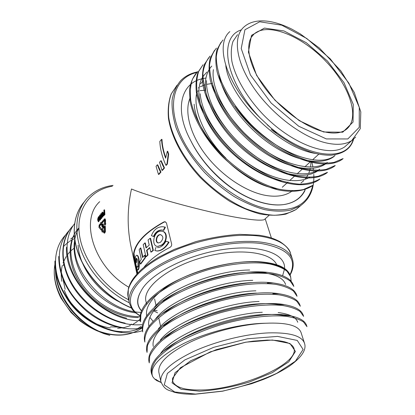 <?xml version="1.0" encoding="UTF-8"?>
<svg xmlns="http://www.w3.org/2000/svg" width="415" height="415" viewBox="0 0 415 415"><rect width="100%" height="100%" fill="white"/><g stroke="black" fill="none" stroke-linecap="round" stroke-linejoin="round"><path stroke-width="0.62" d="M291.18 281.354L290.645 276.727L287.014 271.26C282.973 268.1 277.282 265.688 269.937 264.018C254.047 261.341 230.88 263.38 207.858 269.828C184.945 276.691 164.07 287.424 151.817 298.567C146.365 304.122 142.719 309.486 140.877 314.653L140.597 321.807M293.483 285.364L293.83 286.423L290.235 281.111C286.2 278.066 280.504 275.752 273.148 274.17C257.082 271.721 234.003 273.833 210.763 280.358C192.985 285.805 177.63 292.627 164.708 300.828C157.072 306.254 151.127 311.681 146.874 317.112C143.647 322.419 142.257 327.336 142.703 331.86L142.464 330.765C140.742 321.988 147.304 312.153 162.161 301.259C187.622 282.553 238.179 268.993 267.016 272.307C282.273 274.009 291.091 278.366 293.467 285.37M297.015 296.269L293.498 291.107C289.488 288.176 283.793 285.971 276.411 284.483C260.283 282.184 236.986 284.508 213.616 291.076C195.719 296.554 180.245 303.365 167.188 311.504C159.453 316.889 153.431 322.248 149.115 327.585C145.883 332.804 144.456 337.628 144.851 342.059M146.801 351.272C145.276 343.973 150.443 335.595 162.301 326.138C188.311 304.994 249.171 288.632 278.927 293.737C291.045 295.641 298.053 299.448 299.946 305.155L300.304 306.244L296.787 301.259C292.798 298.421 287.102 296.32 279.689 294.946C263.561 292.85 240.15 295.314 216.537 301.949C192.98 308.983 171.587 319.576 158.935 330.278C153.275 335.631 149.441 340.772 147.444 345.7L147.04 352.402L146.791 351.277M303.604 316.37L300.144 311.541C296.144 308.827 290.438 306.83 283.02 305.554C266.819 303.707 243.252 306.301 219.514 312.993C195.719 320.074 174.087 330.672 161.321 341.223C155.625 346.504 151.755 351.541 149.711 356.35L149.244 362.892L149.001 361.75C147.621 355.069 152.196 347.376 162.727 338.666C188.472 316.557 255.038 298.675 284.612 304.693C295.361 306.581 301.57 310.109 303.24 315.27M306.944 326.647L303.531 321.988C299.573 319.389 293.872 317.511 286.438 316.349C270.191 314.663 246.365 317.48 222.492 324.229C204.18 329.826 188.291 336.586 174.824 344.502C166.851 349.726 160.61 354.882 156.102 359.966C152.71 364.899 151.174 369.423 151.496 373.536L152.637 376.55C149.275 367.135 159.578 356.137 183.544 343.563C206.924 332.062 241.074 323.508 265.564 323.249C242.801 324.068 212.698 331.544 190.776 341.867C168.251 353.124 157.612 363.275 158.857 372.322L160.87 381.644C159.682 372.841 170.446 362.855 193.157 351.687C215.261 341.431 245.571 333.888 268.443 332.897C289.748 332.353 301.757 335.776 304.465 343.169L301.062 332.581C298.447 325.464 286.62 322.351 265.564 323.249M290.925 281.069L290.879 278.252L290.121 275.119C286.288 267.774 275.959 263.395 259.142 261.995C231.949 259.764 189.759 270.829 167.11 286.578L163.417 289.214C150.842 298.883 145.26 307.774 146.682 315.882M151.485 373.536L151.236 372.374C149.971 366.31 154.001 359.271 163.354 351.246C188.892 328.281 260.776 308.952 290.194 315.784C299.64 317.662 305.113 320.909 306.602 325.521L306.97 326.641M144.617 340.943C143.004 332.934 148.829 323.845 162.099 313.683C187.948 293.664 243.636 278.73 273.029 282.947C286.708 284.773 294.593 288.85 296.689 295.19L297.041 296.258M140.576 321.812L140.348 320.728C138.563 311.053 145.961 300.424 162.556 288.835C187.704 271.519 232.872 259.385 260.9 261.865C277.422 263.318 287.159 267.732 290.121 275.119M155.864 379.32L157.778 380.763C157.913 381.178 157.529 381.089 156.626 380.503L154.489 378.864L152.637 376.55M219.519 178.31L223.721 181.64C209.373 169.46 198.37 155.77 190.703 140.56C197.436 154.23 207.044 166.814 219.514 178.31C240.996 197.872 266.85 207.293 284.192 204.496C293.742 202.909 300.517 198.401 304.517 190.962L305.482 188.929M190.708 140.56C174.134 110.027 180.727 83.617 201.669 78.86M202.292 78.705L205.643 78.067M223.721 181.64C244.959 199.542 269.812 207.562 286.137 204.159C295.008 202.266 301.285 197.742 304.968 190.589M165.346 221.781L164.148 222.082C145.836 232.208 135.793 242.713 134.014 253.591L135.518 262.394M135.627 262.903L136.924 268.899M136.971 269.122L137.816 273.018M143.953 267.302C149.348 260.231 157.996 253.596 169.891 247.397C171.203 246.645 171.794 245.55 171.665 244.113L166.451 222.922L164.921 221.719L163.697 222.02C145.437 232.156 135.394 242.666 133.573 253.544L133.869 256.797L137.458 273.407M136.924 273.983L130.616 244.705C127.083 226.336 127.374 207.759 131.482 188.991C151.034 197.405 217.725 215.131 244.062 218.57C254.478 220.178 261.185 220.562 264.179 219.722L265.154 218.855M138.729 266.809L138.325 266.082M136.421 262.332L135.788 260.942M197.182 91.212L198.692 90.88M200.051 90.641L205.55 90.185M99.678 201.695C79.4 219.997 93.961 267.286 128.78 287.206M104.928 226.185L104.409 226.211L104.274 232.11L102.624 230.46L102.593 229.537L101.732 230.33L102.08 231.99L102.36 231.347L104.305 233.131L105.005 231.746L104.928 226.185L105.322 226.237L105.4 231.793L104.606 233.168M102.671 231.669L102.323 231.85M102.593 229.537L103.029 229.573L103.159 230.019L102.77 229.967M102.624 230.46L103.013 230.507L103.159 230.019M103.013 230.507L104.424 231.964M103.859 227.628L103.563 225.412L103.174 225.366L103.47 227.576L103.859 227.628L102.91 228.727L102.521 228.681L103.47 227.576M103.096 226.875L102.635 227.067M102.77 223.955L103.397 224.422L103.211 224.785L102.489 224.354L102.417 226.502L103.174 225.366M102.593 226.429L102.697 224.505M101.431 223.14L101.369 222.788L101.82 223.192L101.431 223.14L101.125 224.624L100.964 224.852L100.762 224.23L99.289 225.962L99.237 226.538L101.81 229.194L99.626 226.585L99.673 226.009L100.845 224.634M101.81 229.194L101.535 230.076L101.146 230.029L98.931 227.415L99.133 225.117L100.606 223.384L100.695 222.45L101.369 222.788M101.753 222.839L101.11 222.507M101.82 223.192L101.244 224.764M104.902 214.581L104.596 209.871L104.201 209.819L104.513 214.529L104.902 214.581L103.522 215.857M102.567 216.827L102.272 212.122L101.924 212.537L102.095 215.94L101.078 213.549L100.7 213.995L100.995 218.689L101.343 218.28L101.084 214.866L102.189 217.273L102.956 216.879L102.801 215.245M102.759 214.628L102.661 212.179L102.272 212.122M102.956 216.879L102.189 217.273M101.519 215.841L101.727 218.332L100.995 218.689M101.078 213.549L101.468 213.601L102.023 215.006M162.638 165.227L164.075 167.94L161.949 170.363L162.369 170.441L164.496 168.018L161.253 160.818L160.838 160.735L162.638 165.227L163.054 165.305M159.127 169.263L160.543 171.971L158.447 174.362L158.867 174.44L160.963 172.049L157.757 164.869L157.347 164.786L159.127 169.263L159.536 169.341M165.73 157.498C163.443 151.122 162.198 145.094 161.985 139.414L161.57 139.326C161.798 145.255 163.147 151.558 165.616 158.229L167.333 151.226L167.748 151.314L168.677 154.027L167.359 164.081L166.285 165.31L165.865 165.227C162.115 156.792 160.107 148.85 159.832 141.411L161.57 139.326M99.73 218.669L99.699 219.732L98.682 221.75M98.879 216.459L99.647 217.444M99.87 215.017L99.574 215.369L99.865 220.09L100.555 218.041L100.508 217.512L100.072 218.793L99.87 215.017L100.259 215.069L100.378 217.854M100.933 218.108L100.43 219.929L99.865 220.09M104.715 220.1L102.381 222.839L101.991 222.788L101.836 221.942L104.699 218.793L105.203 220.085L105.005 223.441L105.394 223.929L104.803 225.065L104.072 224.007L104.497 223.478L104.606 219.805M105.203 220.085L105.586 220.137L105.083 218.845M105.586 220.137L105.394 223.436M105.701 223.478L105.311 223.426L105.701 223.478L105.784 223.981L104.974 225.127M128.681 299.832C102.655 286.48 81.88 258.172 79.249 233.168C76.536 208.107 91.061 189.645 112.356 186.226M282.599 275.721L284.519 269.039M284.55 268.484C285.696 253.518 259.634 244.03 222.855 249.555C186.117 254.94 149.182 274.393 140.965 291.226C136.623 298.582 136.545 304.854 140.716 310.031L141.551 310.866M141.577 310.799C136.763 305.502 136.561 298.976 140.96 291.226M167.333 151.226L168.262 153.944L166.939 164.003L167.359 164.081M166.939 164.003L165.865 165.227M168.262 153.944L168.677 154.027M160.543 171.971L160.963 172.049M158.447 174.362L156.05 166.296L157.347 164.786M164.075 167.94L164.496 168.018M161.949 170.363L159.526 162.26L160.838 160.735M101.343 218.28L101.727 218.332M99.31 219.68L98.365 221.709C97.343 220.173 97.484 218.42 98.786 216.448C99.284 216.9 99.46 217.979 99.31 219.68M98.926 217.621L98.609 217.081C97.821 218.669 97.774 220.012 98.469 221.102L98.926 217.621M98.656 220.977L98.682 217.465M100.046 219.877L100.43 219.929M100.555 218.041L100.928 218.088M100.508 217.512L100.871 217.564M104.201 209.819L103.854 210.234L103.921 212.07L103.475 212.594C102.624 214.073 102.541 215.141 103.221 215.816L104.513 214.529M103.6 213.009L103.952 212.589L104.103 214.415L103.361 215.131L103.6 213.009L103.952 213.056M103.983 213.066L103.579 215.017M101.146 230.029L101.421 229.142M104.679 219.877L101.991 222.788M102.821 224.738L103.397 224.422M102.521 228.681L102.406 228.271L103.174 227.379L103.029 226.268L102.313 227.026C101.457 225.885 101.535 224.826 102.557 223.861L103.013 224.37M137.868 269.916L138.029 269.932C139.793 270.341 139.959 255.609 137.064 255.313L136.945 255.303M136.084 258.981L136.514 259.022L136.499 262.342L136.063 262.296L136.084 258.981L136.499 258.265C137.796 259.717 138.242 262.373 137.837 266.233L137.453 266.933L137.033 266.503L137.624 266.798M136.784 258.389L136.514 259.022M136.499 262.342L136.037 262.939L135.596 262.897C135.01 258.343 135.363 255.801 136.639 255.272L136.644 255.272C139.539 255.562 139.367 270.295 137.593 269.89L136.924 268.972L137.033 266.503M157.674 246.375L161.985 245.078C167.515 241.738 168.008 231.383 161.975 231.305M163.588 226.813L165.398 227.202L163.769 230.367L161.653 229.998C157.996 230.076 155.277 232.234 153.493 236.477L153.913 236.534C155.703 232.291 158.431 230.128 162.094 230.055L162.405 230.076M149.857 247.833L147.003 250.437L148.041 254.992L146.319 256.724L145.904 256.683L147.626 254.945L146.594 250.39L149.779 247.496L150.827 252.066L152.953 250.344L150.157 238.251L148.056 239.995L149.224 245.073L146.049 247.973L144.897 242.905L145.312 242.957L146.376 247.656M150.157 238.251L150.578 238.303L153.374 250.39L151.242 252.113L150.827 252.066M144.534 255.267L144.944 255.313L145.468 257.642L140.747 264.033L140.332 263.992L145.053 257.601L144.534 255.267L142.584 257.596L140.441 247.947L139.17 249.716L141.297 259.344L139.824 261.678L140.332 263.992M140.441 247.947L140.851 247.994L142.9 257.196M157.373 247.625L157.638 247.641C160.932 247.387 163.702 245.234 165.959 241.188L169.061 242.173C165.829 247.682 161.98 250.639 157.518 251.039L156.657 250.971M165.398 227.202L162.633 226.715C157.493 226.772 153.757 229.749 151.418 235.642L153.493 236.477M164.947 227.14L163.323 230.309M145.904 256.683L143.201 244.663L144.897 242.905M147.626 254.945L148.041 254.992M152.953 250.344L153.374 250.39M146.594 250.39L147.003 250.437M145.053 257.601L145.468 257.642M161.544 245.026L157.861 246.386C150.666 246.588 153.638 230.263 161.305 231.233C167.453 231.025 167.219 241.582 161.544 245.026M160.512 242.241C163.655 238.718 163.619 236.187 160.398 234.636C156.284 234.143 154.416 243.019 158.52 242.941L160.512 242.241M160.859 234.693L160.838 234.693C157 234.21 154.842 242.298 158.509 242.941M136.063 262.296L135.596 262.897M165.959 241.188L168.604 242.116C165.383 247.636 161.544 250.593 157.088 250.992L154.883 250.541L156.024 247.314M168.604 242.116L169.061 242.173M149.888 317.397L153.177 321.376M277.127 265.818L276.924 265.289M276.665 264.697C271.197 251.723 237.541 247.537 202.458 257.487C167.323 267.302 142.412 287.906 145.945 301.347L146.562 304.174M153.711 310.918L157.643 312.853M225.916 158.151C204.03 136.82 192.259 108.507 197.037 91.746M200.725 83.633L203.246 80.676L200.694 83.768M311.063 161.212L310.586 167.074M310.296 168.552L308.719 173.48M308.138 174.725L305.139 179.239M303.889 180.582L300.974 182.984M277.495 188.799C243.04 184.893 196.362 137.63 194.127 104.201M292.368 190.853L291.512 191.476C285.058 195.906 276.463 197.218 265.725 195.413C245.945 191.912 221.491 175.618 205.581 154.717C189.66 133.801 184.042 110.847 190.345 97.354M198.334 87.913L198.977 87.498M200.232 86.766L205.109 84.748M206.551 84.349L212.371 83.446M169.17 347.542C187.564 331.471 232.255 315.96 262.986 314.627C270.995 314.202 277.827 314.503 283.487 315.53M262.285 312.282C225.101 313.688 171.208 335.631 160.351 353.948M148.871 326.097C147.258 317.843 153.379 308.667 167.235 298.561C187.393 284.068 224.079 272.582 250.333 272.219L261.683 272.567C275.524 274.149 283.497 278.133 285.608 284.519M249.674 270.004C216.469 270.217 168.864 288.679 154.442 307.199M252.751 280.338C218.243 280.81 168.651 300.481 155.407 319.202M167.39 310.721C187.207 295.677 226.03 283.149 253.425 282.579M255.884 290.816C221.646 291.595 172.417 310.752 158.307 328.976M168.381 335.185C187.435 319.353 230.019 304.864 259.754 303.78C266.819 303.443 272.977 303.707 278.221 304.569M153.275 346.447C151.869 339.548 156.704 331.71 167.769 322.927C187.279 307.437 228.022 293.893 256.558 293.104M259.059 301.466C224.453 302.535 174.233 322.004 160.366 340.025M297.737 322.258C296.092 317.205 289.561 313.968 278.149 312.552M154.489 378.864L161.072 382.423M271.057 129.371L275.327 132.639C277.677 134.263 275.264 131.82 274.139 130.948L260.324 118.109C226.725 85.625 214.265 44.721 229.817 31.633M221.045 42.257L216.889 49.899C215.411 56.144 215.484 63.428 217.112 71.738C221.651 88.986 234.268 109.27 251.827 126.954C283.564 158.297 324.551 171.774 342.245 159.334L343.112 158.582L334.065 162.364C326.896 163.531 318.772 163.126 309.699 161.144C290.894 155.838 269.211 142.444 251.215 124.671C237.909 110.701 228.022 96.462 221.558 81.947C218.166 72.791 216.407 64.455 216.282 56.933C217.066 50.008 219.328 44.348 223.073 39.965M335.206 165.507L326.159 169.387C318.974 170.612 310.845 170.28 301.783 168.386C283.082 163.287 261.517 150.054 243.787 132.546C230.616 118.721 220.873 104.575 214.55 90.107C211.256 80.982 209.585 72.667 209.544 65.15C210.415 58.235 212.729 52.56 216.48 48.114M327.476 172.313L318.383 176.245C311.203 177.553 303.106 177.298 294.09 175.478C275.467 170.591 253.97 157.493 236.467 140.203C223.493 126.534 213.912 112.517 207.723 98.158C204.533 89.064 202.935 80.754 202.94 73.222C203.858 66.291 206.229 60.595 210.042 56.124M203.034 64.776L198.054 72.169C195.999 78.274 195.491 85.428 196.528 93.629C199.921 110.675 211.567 130.896 228.535 148.461C259.256 179.679 300.797 192.768 319.109 179.695L319.918 178.984C314.212 182.18 307.406 183.912 299.49 184.172C291.06 183.56 281.982 181.376 272.256 177.62C257.103 170.71 242.806 160.745 229.365 147.724C212.366 130.217 200.668 109.788 197.224 92.851C196.176 84.707 196.674 77.553 198.707 71.396L203.023 64.771M312.49 185.484L303.365 189.567C296.191 190.973 288.114 190.848 279.139 189.199C260.594 184.602 239.585 172.007 222.419 155.091C205.617 137.733 194.049 117.461 190.812 100.56C189.816 92.41 190.381 85.257 192.498 79.099L197.519 71.603M197.509 71.598L196.845 72.423C192.965 77.019 190.511 82.782 189.489 89.718L190.117 101.379C193.4 118.306 204.865 138.543 221.636 155.833C238.807 172.811 259.852 185.313 278.283 189.914C291.787 192.622 303.313 191.284 311.712 186.2L312.511 185.505M210.021 56.108L204.419 64.325C202.401 70.415 201.949 77.564 203.075 85.77C206.686 102.915 218.435 123.198 235.627 140.96C266.871 172.64 308.438 185.946 326.652 173.045L327.487 172.329M214.514 50.35L210.265 58.022C208.714 64.284 208.693 71.567 210.213 79.862C214.648 97.172 226.943 117.238 244.352 134.73C275.716 165.787 316.583 178.824 334.376 166.27L335.221 165.523M335.05 155.48C315.857 171.307 261.497 145.452 235.383 106.126M212.672 85.023C216.972 106.292 237.167 133.858 262.083 151.112C286.9 168.381 312.604 172.91 325.645 163.889L327.305 162.421C312.682 172.604 282.148 165.186 254.945 142.916C227.939 120.91 210.472 88.649 213.398 69.601M319.695 169.201C305.399 179.218 276.167 172.775 249.757 152.066C223.452 131.576 205.363 100.446 206.54 80.635M309.714 177.376C294.94 185.204 268.189 178.87 243.781 160.252C219.525 141.806 201.695 113.871 200.186 93.759M237.551 34.663L232.991 41.412C231.16 47.056 230.797 53.717 231.897 61.389C235.336 77.382 246.474 96.726 262.389 113.741C291.133 143.964 329.162 157.959 344.746 146.837L348.875 143.149M225.796 65.637C229.485 98.588 279.845 148.456 315.711 153.477M206.841 72.086L205.498 73.72C194.666 84.022 197.006 107.635 213.398 131.633C229.677 155.552 258.312 176.256 281.297 180.971M211.79 66.078C206.328 71.961 204.206 80.961 205.882 92.223C209.098 107.77 219.8 126.243 235.321 142.189C263.515 170.7 301.425 182.699 318.092 170.653L319.706 169.211M219.13 75.359C222.985 96.581 243.174 124.853 268.645 142.957C294.002 160.989 320.219 166.026 333.37 156.989L335.061 155.49M260.324 118.109C225.112 81.247 217.657 37.251 241.369 29.859M267.193 124.749C304.74 158.125 346.691 163.105 353.191 139.523M140.358 320.733C104.86 321.376 64.216 280.519 66.519 247.231M141.831 324.629C118.991 326.968 90.397 312.21 74.83 289.416C59.272 266.824 59.179 240.067 72.537 226.331L72.952 225.817C61.29 238.117 59.578 259.785 70.337 280.696C81.07 301.466 103.247 318.601 125.154 323.14M142.184 327.98C124.609 331.45 102.526 324.789 85.412 310.166C67.671 293.856 58.78 275.954 58.743 256.46M142.454 330.714C125.18 336.243 101.877 330.859 83.669 316.36C65.378 301.783 54.235 279.762 54.936 261.03M65.378 235.196C53.187 248.066 51.839 270.979 63.817 292.326C75.727 313.512 99.725 329.826 121.937 332.176M69.144 230.553C57.166 243.138 55.693 265.512 67.074 286.615C78.362 307.598 101.576 324.4 123.67 327.783M74.55 223.685C64.761 236.457 64.341 257.067 74.788 276.805C85.298 296.455 105.82 312.827 126.637 318.232M55.823 269.465C55.361 293.125 75.151 320.93 100.295 331.839C99.164 331.429 94.179 329.209 96.903 330.724L103.859 333.624L96.161 330.158M109.835 335.351L103.859 333.624M62.618 290.127C75.971 322.289 119.385 341.187 142.236 326.838M70.685 239.03L72.713 237.536M73.299 237.147L74.321 236.493M74.311 236.363L73.382 236.939M78.912 227.918C67.178 240.098 66.945 263.167 79.981 283.372C92.965 303.63 117.663 317.9 138.392 317.532M140.099 316.635C122.55 317.112 101.701 307.266 87.773 291.491C73.906 275.814 67.982 255.464 72.179 240.539M78.762 228.525C70.996 241.395 72.864 261.699 84.484 279.337C96.093 296.984 116.719 310.441 135.606 312.879M140.986 312.36C107.49 312.002 70.68 272.328 74.975 242.287M78.098 245.218C79.125 266.005 96.285 290.235 118.664 301.565M73.637 248.554L70.799 250.873M69.953 251.692L66.862 255.396M66.027 256.657L63.049 262.954M62.312 265.439C61.072 270.383 60.922 275.674 61.866 281.308M64.325 290.282C71.188 309.217 91.3 325.552 110.291 327.912M117.611 328.327L124.241 327.554L130.315 325.682M132.266 324.784L137.443 321.485M138.522 320.582L140.109 319.073M141.038 326.439L136.784 329.282M326.34 138.926L347.832 138.952L359.229 127.348L359.276 107.366L348.88 83.156L330.319 58.899L306.706 38.445L281.769 25.175L259.712 21.777L244.933 29.735L241.214 48.529L250.411 74.913L271.166 103.076L298.707 126.217L326.34 138.926M323.622 131.986L299.215 120.651L274.969 100.238L256.641 75.437L248.393 52.108L251.495 35.342L264.459 28.09L284.036 30.959L306.317 42.735L327.461 61.031L344.056 82.751L353.248 104.367L353.046 122.072L342.754 132.198L323.622 131.986M199.589 391.221L181.127 389.296L172.043 382.838L175.047 372.706L190.656 360.77L216.163 349.684L245.799 342.173L272.406 340.025L289.981 343.501L295.433 351.427L288.773 361.844L272.235 372.675L249.228 382.085C231.897 387.174 215.349 390.219 199.589 391.221M195.543 394.068L222.466 391.117C242.012 386.847 260.101 380.923 276.732 373.329L295.392 361.211L303.121 349.466L297.254 340.44L277.562 336.399L247.423 338.77L213.735 347.303L184.831 359.919L167.359 373.443L164.257 384.819L174.725 391.988L195.543 394.068M199.88 389.986C238.781 390.105 299.76 364.235 293.919 348.19C291.911 342.837 283.014 340.139 267.234 340.087L253.067 341.156L245.39 342.308L210.374 351.816L180.452 367.711L172.479 378.366L172.516 380.721C174.694 387.071 183.819 390.162 199.88 389.986M251.449 37.127L253.876 34.212C244.917 42.071 247.542 63.08 262.913 85.168C278.143 107.215 303.733 126.622 323.161 131.571C332.892 133.957 340.316 133.438 345.441 130.025C360.905 119.473 350.26 86.6 325.853 61.301C301.705 35.794 267.452 21.684 253.876 34.212L251.578 36.925M131.576 324.131L129.911 324.852M120.21 327.144L110.535 326.864M65.129 289.271L62.338 275.871M63.256 265.662L64.029 262.991M66.867 256.885L67.567 255.806M196.648 72.521C173.589 77.704 165.549 105.752 182.735 139.57C199.693 173.366 239.315 204.559 269.916 209.279C294.261 212.091 308.532 204.102 312.739 185.313M134.32 256.844L133.869 256.797M133.573 253.544L134.014 253.591M164.148 222.082L163.697 222.02M128.095 296.99L128.349 288.716C130.175 282.957 132.369 278.346 141.043 269.843C146.08 265.476 151.973 261.243 158.727 257.15L174.238 249.389L195.667 241.675C210.815 237.686 225.553 235.243 239.875 234.345L259.079 235.243C266.389 236.41 271.799 237.39 280.037 241.722C286.438 246.017 289.935 249.929 290.521 253.472C287.517 244.674 277.37 238.921 260.096 236.202C235.087 232.654 197.374 239.403 169.066 252.86C140.695 266.321 125.309 284.249 128.095 296.99L129.314 302.909C126.559 290.329 142.06 272.531 170.575 259.1C199.039 245.67 236.918 238.838 261.99 242.246C279.311 244.866 289.457 250.52 292.43 259.204C293.991 264.298 293.182 269.626 290.007 275.192M131.311 307.966C109.228 298.95 88.831 278.896 79.69 257.118C70.576 235.315 73.159 213.725 84.935 201.125C73.268 213.58 70.669 235.025 79.727 256.781C88.815 278.512 109.135 298.608 131.166 307.723M157.166 310.674L154.131 310.379M129.288 302.8C108.165 292.482 89.484 272.401 81.407 251.366C73.372 230.309 76.22 209.954 87.446 197.96C94.2 190.936 102.733 186.74 113.051 185.381M300.927 205.404L295.973 209.575L285.925 214.088C278.086 215.675 269.371 215.608 259.78 213.881C249.851 211.188 239.709 206.914 229.355 201.057C219.094 194.37 209.425 186.537 200.336 177.563C182.953 158.909 171.343 137.09 168.449 118.306C167.696 109.218 168.604 101.115 171.172 94.008L177.086 85.168L171.354 93.702C168.853 100.617 167.982 108.585 168.744 117.601C171.675 136.276 183.352 158.188 200.839 176.946C214.389 190.62 229.946 201.607 245.436 208.584C255.64 212.47 265.232 214.7 274.201 215.271C282.625 214.897 289.883 212.999 295.973 209.575L300.263 205.866L290.51 210.135C282.838 211.614 274.227 211.448 264.682 209.648C254.763 206.878 244.585 202.51 234.153 196.549C223.81 189.754 214.036 181.806 204.839 172.718C191.543 158.157 181.936 143.108 176.022 127.571C173.013 117.653 171.706 108.507 172.106 100.134C173.454 92.389 176.297 85.91 180.639 80.692C185.023 76.256 190.526 73.351 197.156 71.977M289.955 274.714C297.654 258.82 288.233 248.45 261.689 243.6C231.886 239.45 184.26 250.587 156.128 268.5C127.789 286.371 123.452 306.291 140.197 315.706M103.719 215.468L104.103 215.52M101.125 224.624L101.509 224.671M99.289 225.962L99.673 226.009M99.237 226.538L99.626 226.585M104.803 225.065L105.192 225.117M105.784 223.981L105.394 223.929M102.22 231.835L102.609 231.881M105.005 231.746L105.4 231.793M136.193 258.654L136.618 258.701M325.396 142.739C302.431 137.168 272.271 114.514 254.213 88.514C236.088 62.499 232.628 37.511 243.579 27.323C253.959 17.549 272.717 19.443 291.978 29.221L300.273 33.89L319.394 48.052L340.902 70.955L354.239 92.379L360.806 111.91L360.282 128.66L351.785 140.55C345.472 144.674 336.674 145.406 325.396 142.739M355.66 137.142L344.746 146.837M74.565 238.599L72.433 239.663M71.795 240.015L69.611 241.364M69.03 241.763L67.085 243.237M66.576 243.667L64.807 245.281M64.382 245.706L64.102 245.996M55.309 262.82C49.65 285.297 67.355 316.764 93.385 328.825M99.035 331.258C116.153 337.13 130.538 335.984 142.189 327.819C130.528 336.005 116.267 337.312 99.408 331.751M144.612 340.943L144.845 342.059M290.329 275.705L290.661 276.722M303.256 315.265L303.614 316.37M154.593 298.925L156.014 305.43M158.8 318.129L160.621 326.439M280.161 304.921L280.265 305.248M283.538 315.54L283.71 316.074M282.293 187.243L288.067 182.014M289.654 180.577L295.553 175.234M297.187 173.75L303.194 168.303M304.869 166.788L311.027 161.207M312.718 159.676L318.793 154.173M165.258 221.76L164.802 221.698M271.374 237.961L265.211 218.804M264.179 219.722L269.07 215.359M290.521 253.472L292.43 259.204M140.161 315.981C132.899 311.343 133.049 310.181 131.685 308.553L129.314 302.909M300.263 205.866C310.005 198.863 314.513 188.374 313.787 174.393M313.631 172.225L313.584 171.706M313.315 169.434L313.149 168.319M312.931 166.98L311.681 161.279M98.754 221.76L98.365 221.709M103.252 215.821L103.594 215.867M100.964 224.852L101.353 224.899M104.679 225.158L105.068 225.21M105.088 218.845L104.772 218.804M102.702 227.078L102.313 227.026M102.941 223.913L102.64 223.872M102.64 229.526L103.029 229.573M102.064 231.985L102.453 232.037M104.627 233.173L104.238 233.126M161.658 229.998L162.094 230.055M157.861 246.386L158.291 246.432M160.398 234.636L160.838 234.693M137.593 269.895L138.029 269.932M137.432 266.928L137.868 266.97M157.088 250.992L157.518 251.039M292.207 190.853L291.512 191.476M259.142 261.984L260.968 261.855M167.11 286.578L162.607 288.788M163.339 351.24L169.118 347.563M290.22 315.789L283.455 315.519M162.732 338.645L168.329 335.227M284.68 304.693L278.2 304.558M162.332 326.112L167.738 322.953M279.01 293.747L272.821 293.742M162.161 313.626L167.338 310.747M273.179 282.957L267.327 283.077M162.244 301.191L167.178 298.598M267.177 272.323L261.663 272.567M160.87 381.644C165.014 390.79 168.573 389.83 174.279 392.258C180.027 393.742 186.994 394.395 195.169 394.224L222.606 391.189L251.604 383.719L263.452 379.419C273.698 375.279 282.444 370.787 289.701 365.931C301.84 357.144 306.758 349.555 304.465 343.169M55.309 262.467C52.819 273.791 54.707 285.665 60.958 298.089L71.053 312.49L79.934 320.811C85.516 324.95 91.373 328.358 97.509 331.03M55.532 266.97C54.941 277.9 58.012 289.198 64.745 300.865C67.842 306.197 72.371 311.79 78.331 317.641C84.053 322.87 90.242 327.228 96.903 330.724M161.108 382.526L156.626 380.503M353.59 139.196C351.043 148.446 343.625 153.773 331.336 155.174C325.682 155.397 319.436 154.546 312.594 152.621C308.594 151.459 302.732 149.026 295.008 145.323C287.336 141.069 279.71 136.037 272.126 130.232"/></g></svg>
